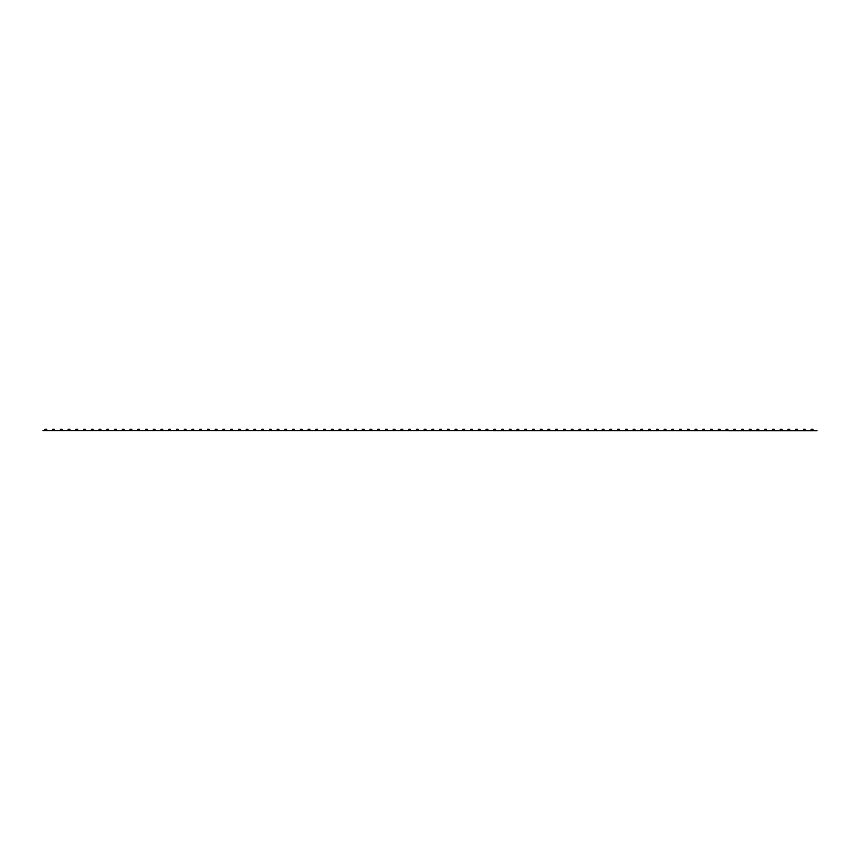 <?xml version="1.0" encoding="UTF-8"?>
<svg xmlns="http://www.w3.org/2000/svg" width="860" height="860" viewBox="0 0 860 860"><rect width="100%" height="100%" fill="white"/><g stroke="black" fill="none" stroke-linecap="round" stroke-linejoin="round"><path stroke-width="1.29" d="M43 430.699L817 430.774L43 430.699M44.913 430.699L44.913 429.226L46.709 429.226L46.709 430.699M52.653 430.699L52.653 429.226L54.449 429.226L54.449 430.699M60.393 430.699L60.393 429.226L62.189 429.226L62.189 430.699M68.133 430.699L68.133 429.226L69.929 429.226L69.929 430.699M75.873 430.699L75.873 429.226L77.669 429.226L77.669 430.699M83.614 430.699L83.614 429.226L85.409 429.226L85.409 430.699M91.353 430.699L91.353 429.226L93.149 429.226L93.149 430.699M99.094 430.699L99.094 429.226L100.889 429.226L100.889 430.699M106.833 430.699L106.833 429.226L108.629 429.226L108.629 430.699M114.573 430.699L114.573 429.226L116.369 429.226L116.369 430.699M122.313 430.699L122.313 429.226L124.109 429.226L124.109 430.699M130.053 430.699L130.053 429.226L131.849 429.226L131.849 430.699M137.793 430.699L137.793 429.226L139.589 429.226L139.589 430.699M145.533 430.699L145.533 429.226L147.329 429.226L147.329 430.699M153.274 430.699L153.274 429.226L155.069 429.226L155.069 430.699M161.013 430.699L161.013 429.226L162.809 429.226L162.809 430.699M168.753 430.699L168.753 429.226L170.549 429.226L170.549 430.699M176.494 430.699L176.494 429.226L178.289 429.226L178.289 430.699M184.233 430.699L184.233 429.226L186.029 429.226L186.029 430.699M191.974 430.699L191.974 429.226L193.769 429.226L193.769 430.699M199.713 430.699L199.713 429.226L201.509 429.226L201.509 430.699M207.453 430.699L207.453 429.226L209.249 429.226L209.249 430.699M215.194 430.699L215.194 429.226L216.989 429.226L216.989 430.699M222.933 430.699L222.933 429.226L224.729 429.226L224.729 430.699M230.673 430.699L230.673 429.226L232.469 429.226L232.469 430.699M238.413 430.699L238.413 429.226L240.209 429.226L240.209 430.699M246.153 430.699L246.153 429.226L247.949 429.226L247.949 430.699M253.893 430.699L253.893 429.226L255.689 429.226L255.689 430.699M261.633 430.699L261.633 429.226L263.429 429.226L263.429 430.699M269.373 430.699L269.373 429.226L271.169 429.226L271.169 430.699M277.113 430.699L277.113 429.226L278.909 429.226L278.909 430.699M284.853 430.699L284.853 429.226L286.649 429.226L286.649 430.699M292.594 430.699L292.594 429.226L294.389 429.226L294.389 430.699M300.333 430.699L300.333 429.226L302.129 429.226L302.129 430.699M308.073 430.699L308.073 429.226L309.869 429.226L309.869 430.699M315.813 430.699L315.813 429.226L317.609 429.226L317.609 430.699M323.553 430.699L323.553 429.226L325.349 429.226L325.349 430.699M331.293 430.699L331.293 429.226L333.089 429.226L333.089 430.699M339.034 430.699L339.034 429.226L340.829 429.226L340.829 430.699M346.773 430.699L346.773 429.226L348.569 429.226L348.569 430.699M354.513 430.699L354.513 429.226L356.309 429.226L356.309 430.699M362.254 430.699L362.254 429.226L364.049 429.226L364.049 430.699M369.993 430.699L369.993 429.226L371.789 429.226L371.789 430.699M377.733 430.699L377.733 429.226L379.529 429.226L379.529 430.699M385.473 430.699L385.473 429.226L387.269 429.226L387.269 430.699M393.213 430.699L393.213 429.226L395.009 429.226L395.009 430.699M400.954 430.699L400.954 429.226L402.749 429.226L402.749 430.699M408.693 430.699L408.693 429.226L410.489 429.226L410.489 430.699M416.433 430.699L416.433 429.226L418.229 429.226L418.229 430.699M424.173 430.699L424.173 429.226L425.969 429.226L425.969 430.699M431.913 430.699L431.913 429.226L433.709 429.226L433.709 430.699M439.654 430.699L439.654 429.226L441.449 429.226L441.449 430.699M447.393 430.699L447.393 429.226L449.189 429.226L449.189 430.699M455.133 430.699L455.133 429.226L456.929 429.226L456.929 430.699M462.873 430.699L462.873 429.226L464.669 429.226L464.669 430.699M470.613 430.699L470.613 429.226L472.409 429.226L472.409 430.699M478.353 430.699L478.353 429.226L480.149 429.226L480.149 430.699M486.094 430.699L486.094 429.226L487.889 429.226L487.889 430.699M493.833 430.699L493.833 429.226L495.629 429.226L495.629 430.699M501.573 430.699L501.573 429.226L503.369 429.226L503.369 430.699M509.313 430.699L509.313 429.226L511.109 429.226L511.109 430.699M517.053 430.699L517.053 429.226L518.849 429.226L518.849 430.699M524.793 430.699L524.793 429.226L526.589 429.226L526.589 430.699M532.534 430.699L532.534 429.226L534.329 429.226L534.329 430.699M540.274 430.699L540.274 429.226L542.069 429.226L542.069 430.699M548.013 430.699L548.013 429.226L549.809 429.226L549.809 430.699M555.754 430.699L555.754 429.226L557.549 429.226L557.549 430.699M563.493 430.699L563.493 429.226L565.289 429.226L565.289 430.699M571.233 430.699L571.233 429.226L573.029 429.226L573.029 430.699M578.974 430.699L578.974 429.226L580.769 429.226L580.769 430.699M586.713 430.699L586.713 429.226L588.509 429.226L588.509 430.699M594.453 430.699L594.453 429.226L596.249 429.226L596.249 430.699M602.193 430.699L602.193 429.226L603.989 429.226L603.989 430.699M609.933 430.699L609.933 429.226L611.729 429.226L611.729 430.699M617.673 430.699L617.673 429.226L619.469 429.226L619.469 430.699M625.413 430.699L625.413 429.226L627.209 429.226L627.209 430.699M633.154 430.699L633.154 429.226L634.949 429.226L634.949 430.699M640.893 430.699L640.893 429.226L642.689 429.226L642.689 430.699M648.633 430.699L648.633 429.226L650.429 429.226L650.429 430.699M656.374 430.699L656.374 429.226L658.169 429.226L658.169 430.699M664.113 430.699L664.113 429.226L665.909 429.226L665.909 430.699M671.853 430.699L671.853 429.226L673.649 429.226L673.649 430.699M679.593 430.699L679.593 429.226L681.389 429.226L681.389 430.699M687.333 430.699L687.333 429.226L689.129 429.226L689.129 430.699M695.073 430.699L695.073 429.226L696.869 429.226L696.869 430.699M702.813 430.699L702.813 429.226L704.609 429.226L704.609 430.699M710.553 430.699L710.553 429.226L712.349 429.226L712.349 430.699M718.293 430.699L718.293 429.226L720.089 429.226L720.089 430.699M726.034 430.699L726.034 429.226L727.829 429.226L727.829 430.699M733.774 430.699L733.774 429.226L735.569 429.226L735.569 430.699M741.513 430.699L741.513 429.226L743.309 429.226L743.309 430.699M749.254 430.699L749.254 429.226L751.049 429.226L751.049 430.699M756.993 430.699L756.993 429.226L758.789 429.226L758.789 430.699M764.733 430.699L764.733 429.226L766.529 429.226L766.529 430.699M772.474 430.699L772.474 429.226L774.269 429.226L774.269 430.699M780.213 430.699L780.213 429.226L782.009 429.226L782.009 430.699M787.953 430.699L787.953 429.226L789.749 429.226L789.749 430.699M795.693 430.699L795.693 429.226L797.489 429.226L797.489 430.699M803.433 430.699L803.433 429.226L805.229 429.226L805.229 430.699M811.173 430.699L811.173 429.226L812.969 429.226L812.969 430.699"/></g></svg>
